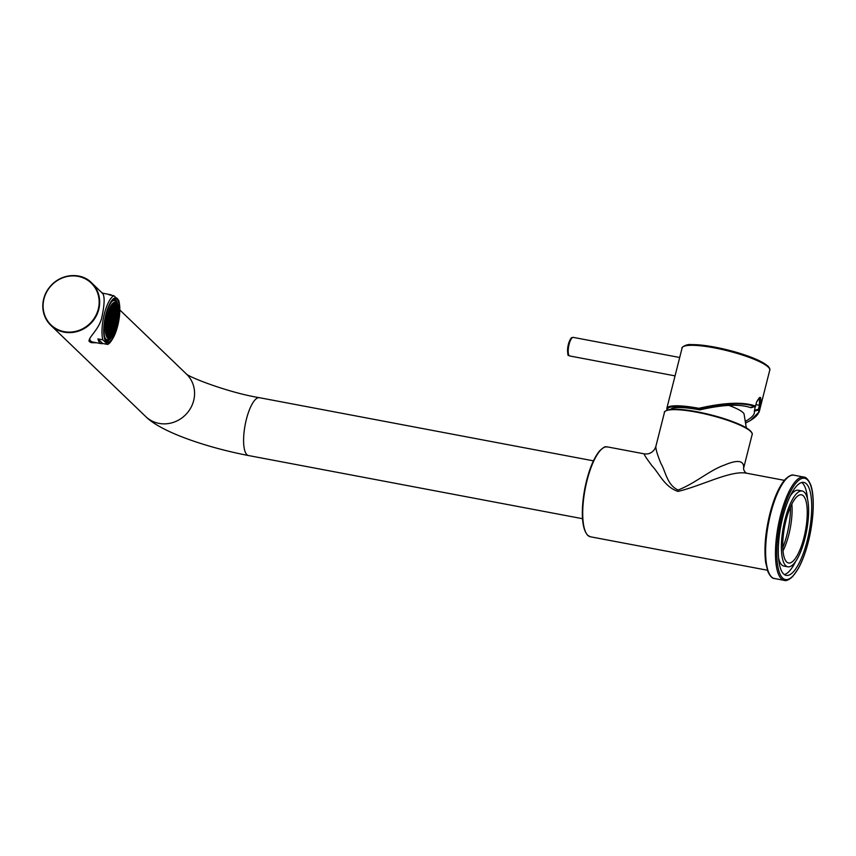 <?xml version="1.0" encoding="UTF-8"?>
<svg xmlns="http://www.w3.org/2000/svg" width="856" height="856" viewBox="0 0 856 856"><rect width="100%" height="100%" fill="white"/><g stroke="black" fill="none" stroke-linecap="round" stroke-linejoin="round"><path stroke-width="1.28" d="M114.308 310.675L113.741 310.107M112.286 308.738L111.719 308.171M114.415 310.76L114.982 311.327M113.067 309.465L113.634 310.033M111.045 307.518L111.612 308.085M115.753 312.055L116.33 312.622M112.393 308.813L112.96 309.38M115.079 311.402L115.656 311.969M113.238 321.984L113.367 322.723M112.115 327.698L111.986 326.949M114.629 317.758L114.501 317.02M112.746 325.205L112.618 324.467M110.231 335.145L110.103 334.407M110.863 332.663L110.724 331.925M115.26 315.276L115.132 314.537M113.998 320.24L113.869 319.502M111.483 330.181L111.355 329.432M109.279 330.544L108.712 329.977M107.257 328.597L106.69 328.041M111.976 333.134L111.398 332.567M109.953 331.186L109.386 330.63M108.605 329.892L108.038 329.335M106.583 327.955L106.016 327.388M107.364 328.683L107.931 329.25M111.794 320.604L111.227 320.048M109.771 318.667L109.204 318.1M114.586 323.279L115.153 323.846M113.912 322.637L114.49 323.194M111.901 320.69L112.468 321.257M110.552 319.395L111.12 319.962M108.53 317.458L109.097 318.025M109.878 318.753L110.445 319.32M107.856 316.806L108.423 317.373M106.326 321.503L106.24 322.038M108.776 311.52L108.605 312.055M107.278 322.423L107.407 323.161M109.782 312.494L109.921 313.232M107.899 319.941L108.027 320.679M110.542 310.749L110.413 310M113.046 315.639L112.478 315.083M111.034 313.703L110.456 313.135M116.416 318.881L115.849 318.314M115.742 318.229L115.175 317.662M113.72 316.292L113.153 315.725M111.804 314.43L112.371 314.997M111.13 313.788L111.708 314.345M106.775 334.3L106.904 335.038M109.29 324.36L109.418 325.109M109.921 321.877L110.049 322.626M107.535 332.556L107.407 331.818M114.447 305.239L114.319 304.501M108.648 333.027L108.081 332.46M106.636 331.09L106.058 330.523M109.322 333.669L108.755 333.112M114.939 308.192L114.362 307.625M112.917 306.255L112.35 305.688M115.603 308.834L115.036 308.278M114.265 307.55L113.688 306.983M108.027 335.509L107.449 334.942M108.124 335.595L108.691 336.162M106.604 321.77L106.733 322.519M109.119 311.841L109.247 312.579M107.225 319.288L107.353 320.037M108.081 323.814L107.942 323.065M108.701 321.332L108.573 320.583M110.092 325.751L109.964 325.013M110.724 323.268L110.595 322.53M113.902 328.811L113.334 328.244M113.227 328.169L112.66 327.602M110.638 325.655L111.205 326.222M112.425 318.122L111.847 317.565M110.403 316.185L109.836 315.618M115.785 321.364L115.218 320.797M115.111 320.711L114.544 320.155M113.099 318.774L112.521 318.207M108.798 336.237L108.926 336.975M112.575 321.342L112.703 322.081M111.312 326.307L111.441 327.046M109.91 328.062L109.333 327.495M107.888 326.115L107.321 325.558M113.27 331.293L112.703 330.726M112.596 330.651L112.029 330.084M116.427 312.697L116.555 313.435M113.677 313.157L113.11 312.59M111.654 311.22L111.087 310.653M110.831 331.529A17.666 5.404 100.7 0 0 111.408 330.191M114.683 317.191A17.666 5.404 100.7 0 0 114.843 315.639M115.036 312.868A17.666 5.404 100.7 0 0 115.046 312.076M115.014 309.637A17.666 5.404 100.7 0 0 114.961 308.898M114.768 307.272A17.666 5.404 100.7 0 0 114.64 306.523M114.126 303.206L113.902 304.094A17.666 5.404 100.7 0 0 113.688 303.698M115.56 305.71L114.993 305.143M106.251 333.786L106.444 334.557M114.533 326.329L113.966 325.762M117.133 316.549L116.469 315.832M113.859 325.687L113.292 325.12M116.373 315.746L115.806 315.179M116.951 310.129L116.384 309.572M108.616 323.718L108.744 324.456M110.585 328.704L110.007 328.137M111.836 323.739L111.269 323.172M114.351 313.81L113.784 313.243M116.234 306.352L115.667 305.795M113.827 316.367L113.955 317.116M111.943 323.825L112.072 324.563M109.247 321.235L109.375 321.974M111.751 317.48L111.184 316.913M113.003 312.515L112.436 311.948M109.236 327.409L108.669 326.853M109.728 315.532L109.161 314.976M107.214 325.473L106.647 324.906M106.733 331.165L106.861 331.903M109.429 333.754L109.589 334.61M113.645 303.848L113.773 304.586M116.341 306.437L116.469 307.176M110.06 331.272L110.189 332.01M108.562 326.767L107.995 326.2M113.591 306.897L113.024 306.33M111.077 316.827L110.51 316.271M112.329 311.862L111.762 311.295M109.739 309.358L109.868 310.097M114.458 313.885L114.586 314.634M106.54 324.82L105.984 324.264M109.054 314.89L108.487 314.323M113.195 318.86L113.324 319.598M110.681 328.79L110.809 329.528M116.277 309.487L115.71 308.92M106.155 322.701A17.559 5.371 -79.3 0 1 115.228 303.067A17.559 5.371 -79.3 0 1 117.24 321.31A17.559 5.371 -79.3 0 1 108.701 337.574A17.559 5.371 -79.3 0 1 106.155 322.701M114.822 303.035A17.559 5.371 -79.3 0 1 116.448 321.171A17.559 5.371 -79.3 0 1 108.316 337.446M90.715 340.913L89.57 340.699A24.182 7.394 -79.3 0 1 88.96 340.485M112.917 338.302A22.812 6.976 -79.3 0 1 106.272 342.015A22.812 6.976 -79.3 0 1 107.417 309.412A22.812 6.976 -79.3 0 1 119.423 303.923A22.812 6.976 -79.3 0 1 112.917 338.302L112.04 339.779A24.92 7.618 -79.3 0 1 107.599 344.422L102.688 343.491A24.92 7.618 -79.3 0 1 101.243 343.652L92.384 341.972A24.92 7.618 -79.3 0 1 91.004 341.223A24.92 7.618 -79.3 0 1 89.591 338.912M101.243 343.652A24.92 7.618 -79.3 0 1 99.863 342.903A24.92 7.618 -79.3 0 1 97.905 338.901L102.688 343.491M107.599 344.422L102.816 339.821L97.905 338.901M102.816 339.821A24.92 7.618 -79.3 0 1 104.357 313.906A24.92 7.618 -79.3 0 1 113.966 295.769L109.044 294.839A24.92 7.618 -79.3 0 1 110.499 294.678A24.92 7.618 -79.3 0 1 111.783 295.352M113.966 295.769L118.749 300.36A24.92 7.618 -79.3 0 1 119.145 302.232L119.423 303.923M90.747 340.945A24.92 7.618 -79.3 0 1 89.078 341.341M90.244 340.827A24.289 7.426 -79.3 0 1 88.949 340.592M96.6 342.775L91.624 342.689C83.578 340.57 97.659 332.556 101.522 318.742C105.095 302.757 104.988 293.865 101.201 292.078L91.646 282.887A29.436 27.488 133.9 0 1 98.782 309.316A29.436 27.488 133.9 0 1 64.147 332.149A29.436 27.488 133.9 0 1 50.836 325.334A29.436 27.488 133.9 0 1 51.424 285.059A29.436 27.488 133.9 0 1 91.646 282.887C80.047 270.507 54.367 273.406 44.972 294.945C40.799 306.651 42.747 316.784 50.836 325.334L145.723 416.562C160.628 431.766 205.975 447.378 248.518 455.553A29.436 8.999 100.7 0 1 246.892 454.664A29.436 8.999 100.7 0 1 245.726 422.115A29.436 8.999 100.7 0 1 259.454 397.698C229.183 392.851 188.277 377.036 186.084 373.719M751.204 407.178L755.153 406.621A0.631 0.631 0 0 0 755.613 406.161L755.559 406.097A0.631 0.556 116 0 1 755.11 406.6C743.243 402.277 724.529 403.112 698.967 409.093L698.828 408.312C724.658 402.427 743.575 401.689 755.559 406.097L756.565 402.106C760.503 394.841 761.712 395.996 760.203 405.605L759.229 411.779L750.445 420.489L746.058 422.832C755.409 418.081 759.625 413.833 758.694 410.045L754.371 411.148L755.26 406.579M745.822 421.131C750.926 418.188 753.783 415.438 754.404 412.87L754.371 411.148M698.828 408.312A45.208 8.432 -165.8 0 0 666.803 408.473L682.104 347.985A45.208 8.432 14.2 0 1 721.073 349.259A45.208 8.432 14.2 0 1 768.228 367.074A45.208 8.432 14.2 0 1 769.758 370.166L759.112 412.196M750.787 407.702C739.926 403.85 722.924 404.578 699.78 409.885A41.43 7.725 -165.8 0 0 670.719 409.296A41.43 7.725 -165.8 0 0 670.623 409.403M699.78 409.885L698.967 409.093A44.576 8.314 -165.8 0 0 667.263 410.056M755.987 404.663L759.433 405.305L759.454 397.644M728.756 405.38A32.592 6.078 14.2 0 1 743.019 412.571A32.592 6.078 14.2 0 1 744.067 414.026L746.325 427.861M790.473 507.009A37.322 11.406 -79.3 0 1 782.791 547.626M784.364 480.344L746.389 473.165C730.436 470.276 702.487 485.545 678.016 491.419C664.417 486.936 658.917 472.876 652.122 465.964C646.58 458.538 643.926 454.504 644.193 453.841L607.353 446.885A45.732 13.985 100.7 0 0 586.028 484.817A45.732 13.985 100.7 0 0 587.837 535.385A45.732 13.985 100.7 0 0 590.362 536.765L767.372 570.224M743.554 468.478L752.146 434.516A45.208 8.432 -165.8 0 0 710.384 415.246A45.208 8.432 -165.8 0 0 664.481 412.335L655.867 446.393C655.707 449.218 657.44 455.007 661.057 463.749C665.529 471.142 667.081 485.17 678.134 489.996C695.243 483.383 709.678 470.233 724.411 465.075C737.679 459.458 744.089 460.432 743.65 468.018M783.604 573.959A47.315 14.466 -79.3 0 1 781.731 521.646A47.315 14.466 -79.3 0 1 803.795 482.41A47.315 14.466 -79.3 0 1 809.22 531.587A47.315 14.466 -79.3 0 1 786.215 575.393A47.315 14.466 -79.3 0 1 783.604 573.959M783.005 550.89A34.7 10.604 100.7 0 0 791.854 504.045M803.367 495.849A34.7 10.604 100.7 0 0 801.451 494.811A34.7 10.604 100.7 0 0 784.578 526.932A34.7 10.604 100.7 0 0 788.558 562.991A34.7 10.604 100.7 0 0 803.966 537.515A34.7 10.604 100.7 0 0 803.367 495.849M787.841 566.811A38.584 11.791 -79.3 0 1 783.411 526.707A38.584 11.791 -79.3 0 1 802.168 490.98A38.584 11.791 -79.3 0 1 804.961 538.478A38.584 11.791 -79.3 0 1 787.841 566.811L783.903 566.073A38.584 11.791 -79.3 0 1 778.564 558.005M790.323 495.795A38.584 11.791 -79.3 0 1 798.241 490.242L802.168 490.98M784.331 574.569A47.315 14.466 100.7 0 0 795.748 561.258M807.508 499.048A47.315 14.466 100.7 0 0 801.74 482.484M111.109 302.35A19.87 6.078 -79.3 0 1 114.383 300.552L112.842 300.263M105.459 339.308L107 339.607A19.87 6.078 -79.3 0 1 104.603 336.729M118.085 317.811A18.5 5.66 100.7 0 0 110.884 305.945A18.5 5.66 100.7 0 0 106.925 337.2A18.5 5.66 100.7 0 0 118.085 317.811M106.444 341.309A22.085 6.752 -79.3 0 1 109.493 305.025A22.085 6.752 -79.3 0 1 119.369 314.516A22.085 6.752 -79.3 0 1 106.444 341.309M111.473 337.307A21.026 6.431 -79.3 0 1 106.882 340.752L106.198 340.367C103.876 337.992 103.512 331.026 105.106 319.491C107.503 305.239 114.03 297.524 114.693 299.429A21.026 6.431 -79.3 0 1 117.711 304.319M119.829 309.979L186.533 374.125A29.436 27.488 133.9 0 1 190.728 407.948A29.436 27.488 133.9 0 1 159.034 423.388A29.436 27.488 133.9 0 1 145.723 416.562M98.279 309.134A29.018 27.092 133.9 0 1 51.499 325.376A29.018 27.092 133.9 0 1 63.612 277.505A29.018 27.092 133.9 0 1 98.279 309.134M760.203 405.605L759.433 405.305L758.416 409.296L759.186 409.585A0.631 0.599 162.2 0 1 758.694 410.045L758.416 409.296L754.457 410.302M683.998 346.305A44.159 8.239 14.2 0 1 724.208 349.12A44.159 8.239 14.2 0 1 767.5 365.887M569.261 355.689A9.459 2.889 100.7 0 0 569.786 355.978L568.78 355.454C567.517 356.203 567.41 352.351 568.459 343.898C571.38 335.798 571.797 338.024 573.295 337.382A9.459 2.889 100.7 0 0 568.887 345.236A9.459 2.889 100.7 0 0 569.261 355.689M571.829 338.141A8.507 2.6 100.7 0 0 568.074 345.685A8.507 2.6 100.7 0 0 568.512 354.598M732.319 405.252L731.912 406.579L732.351 405.252M750.873 407.713L755.185 406.568M756.565 402.106L755.527 406.193M759.475 397.644L756.543 402.213M602.175 448.683A45.101 13.792 100.7 0 0 584.723 489.151A45.101 13.792 100.7 0 0 586.2 533.192M751.482 432.387A44.576 8.314 -165.8 0 0 710.501 414.764A44.576 8.314 -165.8 0 0 666.075 410.784M774.423 578.506C772.337 578.56 770.186 576.323 767.95 571.787L765.628 562.317C763.991 548.332 765.403 532.165 769.865 513.814C774.081 497.561 779.281 486.005 785.444 479.135C789.2 475.69 792.035 474.385 793.951 475.198A52.569 16.071 100.7 0 0 770.614 513.803A52.569 16.071 100.7 0 0 774.423 578.506L784.257 580.368C786.172 581.181 788.997 579.876 792.731 576.473L798.348 568.502C803.474 559.096 807.476 547.177 810.354 532.753C814.923 508.411 813.457 490.584 810.268 483.811C808.021 479.242 805.86 476.995 803.784 477.06A52.569 16.071 100.7 0 0 780.447 515.665A52.569 16.071 100.7 0 0 784.257 580.368M781.699 516.115A51.52 15.75 100.7 0 0 790.901 577.789A51.52 15.75 100.7 0 0 812.408 492.799A51.52 15.75 100.7 0 0 781.699 516.115M114.479 308.438L113.987 310.354M114.982 308.492L114.394 310.824M112.457 306.491L111.976 308.417M112.96 306.555L112.371 308.888M115.153 309.08L114.661 311.006M115.656 309.134L115.068 311.477M113.805 307.786L113.313 309.712M114.308 307.839L113.72 310.182M111.783 305.849L111.301 307.764M112.286 305.902L111.697 308.235M116.502 310.375L116.009 312.301M117.005 310.428L116.416 312.772M113.131 307.144L112.65 309.059M113.634 307.197L113.046 309.53M111.473 305.817L111.023 307.593M115.828 309.733L115.335 311.648M116.33 309.786L115.742 312.119M109.45 328.297L108.969 330.223M109.953 328.362L109.365 330.694M107.428 326.361L106.947 328.287M107.942 326.414L107.342 328.747M112.147 330.887L111.654 332.813M112.65 330.951L112.061 333.284M111.473 330.245L110.98 332.16M111.976 330.298L111.387 332.631M110.124 328.95L109.632 330.865M110.627 329.004L110.039 331.336M108.776 327.655L108.295 329.571M109.279 327.709L108.691 330.041M106.754 325.719L106.272 327.634M107.268 325.772L106.668 328.105M108.102 327.013L107.621 328.929M108.605 327.067L108.017 329.4M106.08 325.066L105.844 326.018M106.593 325.12L106.005 327.452M111.965 318.368L111.473 320.294M112.468 318.421L111.879 320.754M109.943 316.431L109.461 318.346M110.445 316.485L109.857 318.817M115.325 321.61L114.843 323.525M115.838 321.663L115.25 323.996M114.661 320.957L114.169 322.883M115.164 321.011L114.576 323.343M113.987 320.315L113.495 322.231M114.49 320.369L113.902 322.701M112.639 319.02L112.147 320.936M113.142 319.074L112.553 321.407M111.291 317.726L110.809 319.641M111.794 317.779L111.205 320.112M109.268 315.778L108.787 317.704L109.322 315.832M109.782 315.832L109.183 318.175M107.92 314.484L107.439 316.41M108.434 314.537L107.845 316.88M110.617 317.073L110.135 318.999M111.12 317.127L110.531 319.47M108.594 315.136L108.113 317.052M109.108 315.19L108.509 317.523M113.217 313.403L112.735 315.318M113.73 313.457L113.131 315.789M111.205 311.456L110.713 313.382M111.708 311.52L111.12 313.852M116.587 316.634L116.095 318.56M117.09 316.699L116.502 319.031M115.913 315.992L115.432 317.908M116.416 316.046L115.828 318.379M115.239 315.34L114.758 317.266M115.742 315.404L115.153 317.736M113.891 314.045L113.409 315.971M114.404 314.109L113.805 316.442M112.543 312.75L112.061 314.676M113.056 312.815L112.468 315.147M110.531 310.814L110.039 312.729M111.034 310.867L110.445 313.2M109.686 309.572L109.097 311.905M111.879 312.108L111.387 314.024M112.382 312.162L111.794 314.494M108.819 330.791L108.338 332.706M109.333 330.844L108.733 333.177M106.797 328.843L106.315 330.769M107.31 328.897L106.722 331.24M111.515 333.38L111.173 334.728M112.018 333.433L111.729 334.578M110.841 332.727L110.36 334.653M111.344 332.781L110.756 335.113M109.493 331.433L109.012 333.359M109.996 331.486L109.408 333.819M108.145 330.138L107.663 332.064M108.659 330.191L108.059 332.535M106.133 328.201L105.78 329.581M106.636 328.255L106.048 330.587M115.111 305.956L114.618 307.871M115.614 306.009L115.025 308.342M113.088 304.008L112.596 305.934M113.591 304.062L113.003 306.405M115.774 306.598L115.293 308.524M116.288 306.651L115.699 308.984M114.437 305.303L113.944 307.229M114.939 305.357L114.351 307.7M112.714 304.244L112.329 305.752M108.188 333.273L107.706 335.188M108.701 333.326L108.113 335.659M106.176 331.325L105.973 332.139M106.679 331.39L106.165 333.401M110.21 335.21L109.943 336.28M110.724 335.263L110.488 336.194M108.862 333.915L108.38 335.841M109.375 333.968L108.787 336.312M107.524 332.62L107.032 334.546M108.027 332.674L107.439 335.017M110.702 323.333L110.221 325.259M111.216 323.397L110.627 325.729M108.691 321.396L108.198 323.311M109.194 321.449L108.605 323.782M114.073 326.575L113.591 328.49M114.576 326.628L113.987 328.961M113.399 325.922L112.917 327.848M113.902 325.986L113.313 328.319M112.725 325.28L112.243 327.195M113.227 325.334L112.639 327.666M111.376 323.985L110.895 325.901M111.89 324.039L111.291 326.371M112.596 315.885L112.104 317.801M113.099 315.939L112.511 318.272M110.574 313.949L110.082 315.864M111.077 314.002L110.488 316.335M115.956 319.117L115.474 321.043M116.459 319.181L115.87 321.514M115.282 318.475L114.8 320.39M115.795 318.528L115.196 320.861M114.608 317.822L114.126 319.748M115.121 317.886L114.522 320.219M113.27 316.527L112.778 318.453M113.773 316.592L113.185 318.924M110.082 325.815L109.589 327.741M110.585 325.879L109.996 328.212M108.059 323.878L107.578 325.794M108.562 323.932L107.974 326.264M113.441 329.057L112.96 330.972M113.955 329.111L113.356 331.443M112.767 328.404L112.286 330.33M113.281 328.469L112.682 330.801M112.093 327.762L111.612 329.678M112.607 327.816L112.018 330.149M111.334 320.85L110.852 322.776M111.836 320.904L111.248 323.247M109.311 318.914L108.83 320.829M109.825 318.967L109.236 321.3M113.848 310.921L113.367 312.836M114.351 310.974L113.762 313.307M111.826 308.973L111.344 310.899M112.339 309.037L111.74 311.37M107.567 335.755L107.353 336.59M108.07 335.809L107.749 337.061M115.581 304.062L115.25 305.389M116.042 304.297L115.646 305.86M114.704 324.092L114.212 326.008M115.207 324.146L114.618 326.478M114.03 323.44L113.538 325.366M114.533 323.493L113.944 325.836M116.544 313.51L116.052 315.425M117.047 313.564L116.459 315.896M116.962 311.862L116.684 312.943M117.379 312.258L117.09 313.414M113.356 322.798L112.864 324.713M113.859 322.851L113.27 325.184M115.87 312.857L115.378 314.783M116.373 312.921L115.785 315.254M116.844 309.016L116.641 309.819M117.283 309.348L117.037 310.279M110.756 326.468L110.264 328.383M111.259 326.521L110.67 328.854M112.008 321.503L111.526 323.418M112.511 321.556L111.922 323.889M114.522 311.563L114.041 313.489M115.025 311.627L114.437 313.959M116.116 305.26L115.924 306.031M116.577 305.517L116.32 306.502M108.241 336.397L108.017 337.275M108.744 336.462L108.498 337.435M110.039 322.691L109.547 324.606M110.542 322.744L109.953 325.077M110.659 320.208L110.178 322.124M111.173 320.262L110.574 322.594M111.922 315.243L111.43 317.159M112.425 315.297L111.836 317.63M113.174 310.268L112.692 312.194M113.677 310.332L113.088 312.665M109.408 325.173L108.915 327.088M109.91 325.226L109.322 327.559M114.95 303.238L114.576 304.736M115.421 303.452L114.972 305.207M107.396 335.167L107.128 336.237M108.017 320.743L107.524 322.669M108.519 320.807L107.931 323.14M108.637 318.261L108.156 320.187M109.151 318.325L108.562 320.658M109.9 313.296L109.418 315.222M110.403 313.35L109.814 315.682M111.152 308.331L110.67 310.247M111.665 308.385L111.077 310.717M107.385 323.226L106.904 325.152M107.888 323.29L107.3 325.622M107.171 319.513L106.583 321.845M107.3 316.966L106.807 318.892M107.803 317.03L107.214 319.363M108.391 312.633L108.07 313.927M109.054 312.055L108.466 314.387M109.9 308.716L109.728 309.423M106.551 321.995L105.994 324.189M107.471 329.496L106.989 331.411M107.984 329.549L107.396 331.882M108.733 324.52L108.241 326.446M109.236 324.585L108.648 326.917M113.762 304.661L113.27 306.576M114.265 304.715L113.677 307.047M114.683 303.056L114.308 304.565M106.85 331.978L106.358 333.894M107.353 332.032L106.765 334.364M109.365 322.038L108.873 323.964M109.868 322.102L109.279 324.435M109.985 319.555L109.504 321.481M110.499 319.609L109.9 321.952M111.248 314.591L110.756 316.506M111.751 314.644L111.162 316.977M112.5 309.626L112.018 311.541M113.013 309.679L112.414 312.012M109.857 310.161L109.365 312.087M110.36 310.225L109.771 312.558M110.488 307.679L109.996 309.605M110.991 307.743L110.403 310.075M106.711 322.584L106.23 324.499M107.214 322.637L106.626 324.97M107.342 320.101L106.85 322.017M107.845 320.155L107.257 322.487M107.974 317.619L107.482 319.534M108.477 317.672L107.888 320.005M109.226 312.654L108.744 314.569M109.728 312.708L109.14 315.04M110.799 329.592L110.306 331.518M111.301 329.656L110.713 331.989M111.43 327.11L110.938 329.036M111.933 327.174L111.344 329.507M113.313 319.663L112.821 321.589M113.816 319.716L113.227 322.049M113.934 317.18L113.452 319.095M114.447 317.234L113.859 319.566M114.565 314.698L114.083 316.613M115.068 314.751L114.479 317.084M115.196 312.215L114.704 314.131M115.699 312.269L115.111 314.601M110.167 332.085L109.686 334M110.67 332.139L110.082 334.471M116.448 307.25L115.967 309.166M116.962 307.304L116.363 309.637M109.536 334.568L109.054 336.483M110.049 334.621L109.45 336.954M112.05 324.627L111.569 326.553M112.564 324.692L111.965 327.024M112.682 322.145L112.2 324.071M113.185 322.198L112.596 324.542M106.144 327.506L106.583 326.382M107 339.607C109.397 339.49 113.827 340.153 118.16 317.736C119.466 303.602 116.673 300.884 114.383 300.552M110.499 294.678L101.939 293.062M593.422 460.838L259.454 397.698M582.487 518.693L248.518 455.553M682.104 347.985C680.691 348.317 685.453 343.887 691.22 344.583L706.885 345.77L732.65 351.238C743.286 354.181 752.135 357.316 759.197 360.665L767.971 366.133C769.651 368.016 770.24 369.364 769.758 370.166M679.696 357.498L573.295 337.382M675.042 375.88L569.786 355.978M666.803 408.473L666.985 410.142M673.437 408.045L672.763 409.254M655.867 446.393L654.669 449.207C651.983 452.942 648.495 454.493 644.193 453.841M746.56 473.208C744.741 472.041 743.736 470.458 743.554 468.446L743.522 468.585M590.362 536.765L587.548 535.235C581.684 527.553 580.753 512.091 584.755 488.84C588.286 471.346 593.24 458.688 599.607 450.855C606.786 444.478 605.117 447.613 607.353 446.885M752.146 434.516C752.585 434.688 753.194 430.504 740.825 425.004C732.201 421.056 721.565 417.503 708.907 414.358C690.76 410.035 677.438 408.462 668.964 409.628C665.24 410.966 663.753 411.864 664.481 412.335M793.951 475.198L803.784 477.06"/></g></svg>

